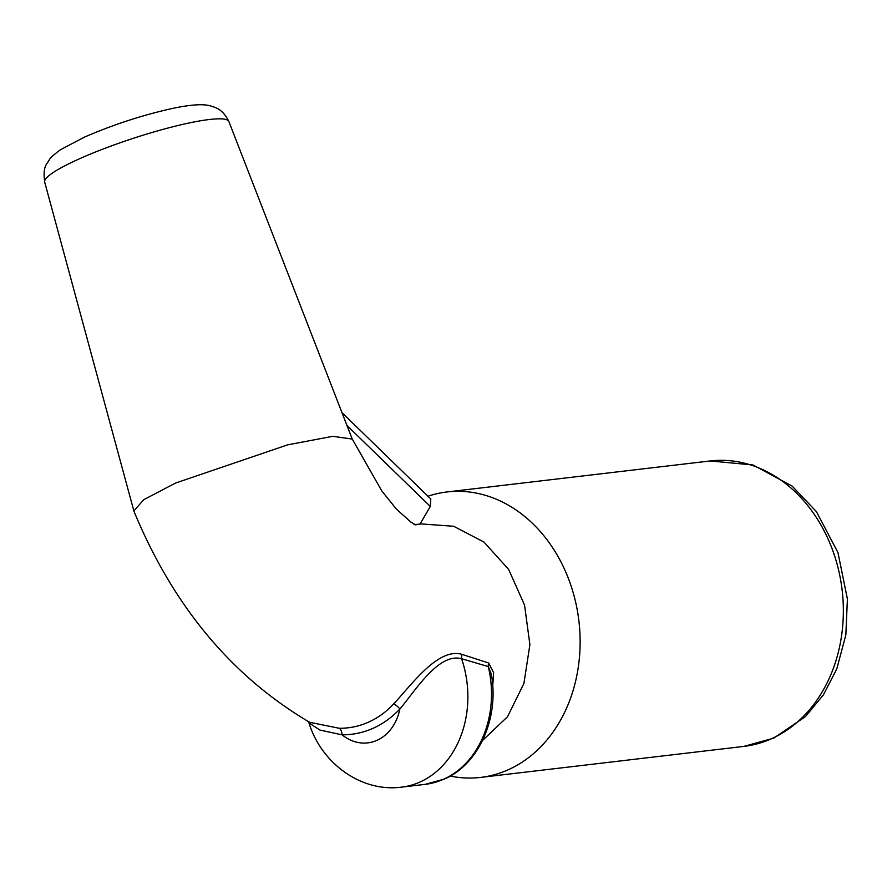 <?xml version="1.0" encoding="UTF-8"?>
<svg xmlns="http://www.w3.org/2000/svg" width="892" height="892" viewBox="0 0 892 892"><rect width="100%" height="100%" fill="white"/><g stroke="black" fill="none" stroke-linecap="round" stroke-linejoin="round"><path stroke-width="1.34" d="M44.678 182.068C42.526 165.823 47.031 164.362 49.305 159.768C50.264 157.839 53.988 154.494 60.5 149.722L84.372 137.145C114.154 124.256 144.281 114.522 174.743 107.965C191.713 104.531 203.61 103.851 210.423 105.903C215.663 107.586 222.71 108.947 228.865 121.513A96.949 13.993 161.8 0 0 174.843 126.274A96.949 13.993 161.8 0 0 79.89 158.598A96.949 13.993 161.8 0 0 44.678 182.068L133.934 511.205C173.059 605.913 231.608 676.27 309.591 722.286L339.295 728.273C349.441 728.351 359.164 726.322 368.474 722.174C377.795 718.004 386.158 711.961 393.55 704.056C411.268 685.212 438.273 647.046 462.089 654.416A7.66 5.452 -69.9 0 0 461.588 658.731A95.812 77.281 83.3 0 1 419.931 782.05A95.812 77.281 83.3 0 1 401.534 787.134L425.161 784.358L444.316 779.062C478.971 764.411 499.431 717.692 491.302 674.006L488.292 666.58L461.588 658.731C438.585 652.52 415.46 690.62 399.85 709.062C383.359 726.144 364.103 734.74 342.082 734.852L319.882 730.046L308.933 722.843L308.108 721.305M133.822 510.893L143.813 499.665L175.579 483.051L287.592 444.863L332.738 436.322L352.24 439.076L228.865 121.513M450.237 776.062A143.712 115.915 -96.7 0 0 480.61 777.411A143.712 115.915 -96.7 0 0 508.206 769.774A143.712 115.915 -96.7 0 0 575.976 603.672A143.712 115.915 -96.7 0 0 446.981 491.96A143.712 115.915 -96.7 0 0 427.993 496.231M482.55 740.46L507.526 716.722L523.927 683.428L529.893 644.648L524.541 605.055L508.63 569.397L483.966 542.068L453.671 526.269L421.347 523.927L414.044 524.674M341.97 412.639L430.791 498.951L430.301 506.455L419.976 524.139M462.089 654.416L488.66 662.99A7.66 5.854 -75.4 0 0 488.292 666.58A95.812 77.281 -96.7 0 1 443.558 779.262A95.812 77.281 -96.7 0 1 425.161 784.358M393.55 704.056A7.66 3.758 -136.7 0 1 399.85 709.062A47.9 38.635 83.3 0 1 377.004 740.327A47.9 38.635 83.3 0 1 342.082 734.852A7.66 4.505 -89.6 0 0 339.295 728.273M488.66 662.99L493.655 672.769L492.718 686.093M710.21 460.952L753.038 464.977L792.141 486.095L816.436 511.673L837.967 552.594L847.4 598.978L845.85 634.914L836.785 668.933L823.428 694.857L805.409 716.633L773.698 738.152L743.828 746.403A143.712 115.915 -96.7 0 0 771.435 738.777A143.712 115.915 -96.7 0 0 839.194 572.664A143.712 115.915 -96.7 0 0 710.21 460.952L446.981 491.96M346.955 425.462L430.301 506.455M743.828 746.403L480.61 777.411M415.928 524.998L411.067 522.244L396.416 509.131L381.72 490.79L352.162 438.897M308.944 722.843C321.131 762.872 360.825 792.542 401.534 787.134"/></g></svg>
